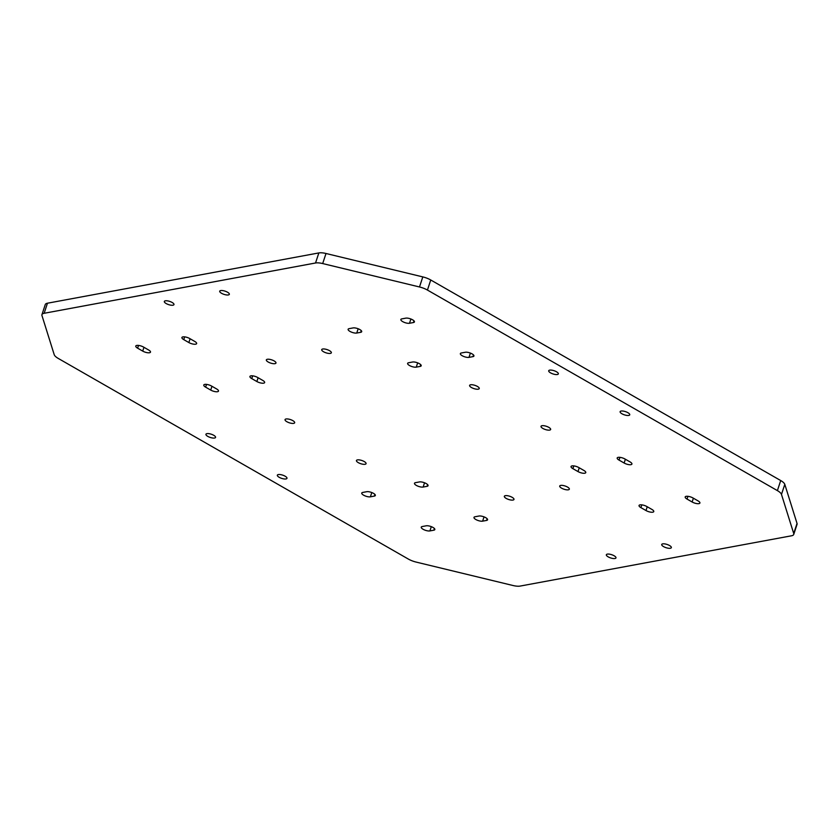 <?xml version="1.0" encoding="UTF-8"?>
<svg xmlns="http://www.w3.org/2000/svg" width="839" height="839" viewBox="0 0 839 839"><rect width="100%" height="100%" fill="white"/><g stroke="black" fill="none" stroke-linecap="round" stroke-linejoin="round"><path stroke-width="1.26" d="M780.71 480.548L430.743 279.985A11.253 3.776 -161.8 0 0 422.804 276.901L326.004 253.493A11.253 3.776 -161.8 0 0 318.851 252.927L47.456 303.215A11.253 3.776 -161.8 0 0 45.264 304.567L41.95 314.635A11.253 3.776 -161.8 0 0 41.971 315.569L54.21 354.656A11.253 3.776 -161.8 0 0 58.29 358.452L408.257 559.015A11.253 3.776 18.2 0 0 416.196 562.099L512.996 585.507A11.253 3.776 18.2 0 0 520.149 586.073L791.544 535.785A11.253 3.776 18.2 0 0 793.736 534.433L797.05 524.365A11.253 3.776 18.2 0 0 797.029 523.431L784.79 484.344A11.253 3.776 18.2 0 0 780.71 480.548L777.396 490.616L427.439 290.063A11.253 3.776 -161.8 0 0 419.49 286.969L322.69 263.561A11.253 3.776 -161.8 0 0 315.537 262.995L44.142 313.283A11.253 3.776 -161.8 0 0 41.95 314.635M777.396 490.616A11.253 3.776 18.2 0 1 781.476 494.423L793.715 533.499A11.253 3.776 18.2 0 1 793.736 534.433M692.133 501.995L687.036 499.069A5.065 1.699 18.2 0 1 685.19 496.94A5.065 1.699 18.2 0 1 688.116 496.342A5.065 1.699 18.2 0 1 692.972 497.967L698.069 500.893A5.065 1.699 18.2 0 1 699.915 503.022A5.065 1.699 18.2 0 1 696.989 503.62A5.065 1.699 18.2 0 1 692.133 501.995L693.381 498.209M663.565 546.609A5.065 1.699 18.2 0 1 661.719 544.48A5.065 1.699 18.2 0 1 667.068 544.448A5.065 1.699 18.2 0 1 671.347 547.636A5.065 1.699 18.2 0 1 668.421 548.245A5.065 1.699 18.2 0 1 663.565 546.609M640.891 507.616A5.065 1.699 18.2 0 1 639.045 505.487A5.065 1.699 18.2 0 1 641.971 504.889A5.065 1.699 18.2 0 1 646.827 506.525L651.924 509.441A5.065 1.699 18.2 0 1 653.77 511.58A5.065 1.699 18.2 0 1 650.844 512.178A5.065 1.699 18.2 0 1 645.999 510.542L640.891 507.616L641.804 504.868M561.564 488.151A5.065 1.699 18.2 0 1 559.718 486.022A5.065 1.699 18.2 0 1 565.067 485.991A5.065 1.699 18.2 0 1 569.345 489.189A5.065 1.699 18.2 0 1 566.419 489.787A5.065 1.699 18.2 0 1 561.564 488.151M624.132 463.023L619.035 460.097A5.065 1.699 18.2 0 1 617.189 457.968A5.065 1.699 18.2 0 1 620.115 457.37A5.065 1.699 18.2 0 1 624.971 459.006L630.068 461.922A5.065 1.699 18.2 0 1 631.914 464.051A5.065 1.699 18.2 0 1 628.988 464.659A5.065 1.699 18.2 0 1 624.132 463.023L625.38 459.237M628.757 415.431A5.065 1.699 18.2 0 1 623.115 414.361A5.065 1.699 18.2 0 1 620.126 411.655A5.065 1.699 18.2 0 1 625.464 411.624A5.065 1.699 18.2 0 1 629.743 414.823A5.065 1.699 18.2 0 1 628.757 415.431M549.66 430.092A5.065 1.699 18.2 0 1 544.018 429.023A5.065 1.699 18.2 0 1 541.019 426.317A5.065 1.699 18.2 0 1 546.357 426.285A5.065 1.699 18.2 0 1 550.646 429.474A5.065 1.699 18.2 0 1 549.66 430.092M577.998 471.57L572.89 468.655A5.065 1.699 18.2 0 1 571.044 466.515A5.065 1.699 18.2 0 1 573.97 465.918A5.065 1.699 18.2 0 1 578.826 467.554L583.923 470.469A5.065 1.699 18.2 0 1 585.769 472.609A5.065 1.699 18.2 0 1 582.843 473.206A5.065 1.699 18.2 0 1 577.998 471.57L579.235 467.784M608.191 556.865A5.065 1.699 18.2 0 1 606.345 554.736A5.065 1.699 18.2 0 1 611.694 554.705A5.065 1.699 18.2 0 1 615.973 557.904A5.065 1.699 18.2 0 1 613.047 558.501A5.065 1.699 18.2 0 1 608.191 556.865M506.19 498.408A5.065 1.699 18.2 0 1 504.344 496.279A5.065 1.699 18.2 0 1 509.693 496.248A5.065 1.699 18.2 0 1 513.971 499.446A5.065 1.699 18.2 0 1 511.045 500.044A5.065 1.699 18.2 0 1 506.19 498.408M486.578 520.421L482.624 521.155A5.065 1.699 18.2 0 1 476.982 520.086A5.065 1.699 18.2 0 1 473.993 517.38A5.065 1.699 18.2 0 1 474.979 516.772L478.933 516.037A5.065 1.699 18.2 0 1 484.575 517.097A5.065 1.699 18.2 0 1 487.574 519.802A5.065 1.699 18.2 0 1 486.578 520.421L487.134 518.733M433.847 530.185L429.893 530.919A5.065 1.699 18.2 0 1 424.251 529.849A5.065 1.699 18.2 0 1 421.251 527.144A5.065 1.699 18.2 0 1 422.248 526.535L426.202 525.801A5.065 1.699 18.2 0 1 431.844 526.871A5.065 1.699 18.2 0 1 434.833 529.577A5.065 1.699 18.2 0 1 433.847 530.185L434.403 528.507M419.437 481.932A5.065 1.699 18.2 0 1 425.069 483.002A5.065 1.699 18.2 0 1 428.068 485.708A5.065 1.699 18.2 0 1 427.082 486.316L423.129 487.05A5.065 1.699 18.2 0 1 417.486 485.98A5.065 1.699 18.2 0 1 414.487 483.274A5.065 1.699 18.2 0 1 415.473 482.666L419.437 481.932M366.695 491.706A5.065 1.699 18.2 0 1 372.338 492.776A5.065 1.699 18.2 0 1 375.337 495.482A5.065 1.699 18.2 0 1 374.351 496.09L370.387 496.824A5.065 1.699 18.2 0 1 364.755 495.755A5.065 1.699 18.2 0 1 361.756 493.049A5.065 1.699 18.2 0 1 362.742 492.441L366.695 491.706M357.435 459.898A5.065 1.699 18.2 0 1 363.077 460.968A5.065 1.699 18.2 0 1 366.066 463.673A5.065 1.699 18.2 0 1 360.728 463.705A5.065 1.699 18.2 0 1 356.449 460.517A5.065 1.699 18.2 0 1 357.435 459.898M278.328 474.559A5.065 1.699 18.2 0 1 283.97 475.629A5.065 1.699 18.2 0 1 286.969 478.335A5.065 1.699 18.2 0 1 281.621 478.366A5.065 1.699 18.2 0 1 277.342 475.168A5.065 1.699 18.2 0 1 278.328 474.559M557.358 374.519A5.065 1.699 18.2 0 1 551.716 373.449A5.065 1.699 18.2 0 1 548.716 370.744A5.065 1.699 18.2 0 1 554.065 370.712A5.065 1.699 18.2 0 1 558.344 373.9A5.065 1.699 18.2 0 1 557.358 374.519M478.251 389.17A5.065 1.699 18.2 0 1 472.609 388.1A5.065 1.699 18.2 0 1 469.62 385.395A5.065 1.699 18.2 0 1 474.958 385.363A5.065 1.699 18.2 0 1 479.237 388.562A5.065 1.699 18.2 0 1 478.251 389.17M468.991 357.362A5.065 1.699 18.2 0 1 463.348 356.302A5.065 1.699 18.2 0 1 460.359 353.597A5.065 1.699 18.2 0 1 461.345 352.978L465.299 352.254A5.065 1.699 18.2 0 1 470.941 353.313A5.065 1.699 18.2 0 1 473.93 356.019A5.065 1.699 18.2 0 1 472.944 356.638L468.991 357.362L470.396 353.093M420.213 366.402L416.259 367.136A5.065 1.699 18.2 0 1 410.617 366.066A5.065 1.699 18.2 0 1 407.618 363.36A5.065 1.699 18.2 0 1 408.603 362.752L412.557 362.018A5.065 1.699 18.2 0 1 418.2 363.088A5.065 1.699 18.2 0 1 421.199 365.794A5.065 1.699 18.2 0 1 420.213 366.402L420.769 364.713M413.449 322.533L409.495 323.267A5.065 1.699 18.2 0 1 403.853 322.197A5.065 1.699 18.2 0 1 400.853 319.491A5.065 1.699 18.2 0 1 401.839 318.883L405.793 318.149A5.065 1.699 18.2 0 1 411.435 319.219A5.065 1.699 18.2 0 1 414.435 321.924A5.065 1.699 18.2 0 1 413.449 322.533L414.005 320.844M360.707 332.307L356.753 333.041A5.065 1.699 18.2 0 1 351.111 331.971A5.065 1.699 18.2 0 1 348.122 329.266A5.065 1.699 18.2 0 1 349.108 328.657L353.062 327.923A5.065 1.699 18.2 0 1 358.704 328.993A5.065 1.699 18.2 0 1 361.693 331.699A5.065 1.699 18.2 0 1 360.707 332.307L361.263 330.618M329.496 350.66A5.065 1.699 18.2 0 1 331.342 352.789A5.065 1.699 18.2 0 1 325.993 352.82A5.065 1.699 18.2 0 1 321.715 349.632A5.065 1.699 18.2 0 1 324.641 349.024A5.065 1.699 18.2 0 1 329.496 350.66M227.495 292.203A5.065 1.699 18.2 0 1 229.341 294.332A5.065 1.699 18.2 0 1 223.992 294.363A5.065 1.699 18.2 0 1 219.713 291.175A5.065 1.699 18.2 0 1 222.639 290.577A5.065 1.699 18.2 0 1 227.495 292.203M262.796 380.424A5.065 1.699 18.2 0 1 264.642 382.553A5.065 1.699 18.2 0 1 261.716 383.15A5.065 1.699 18.2 0 1 256.86 381.525L251.763 378.599A5.065 1.699 18.2 0 1 249.917 376.47A5.065 1.699 18.2 0 1 252.843 375.872A5.065 1.699 18.2 0 1 257.699 377.498L262.796 380.424M286.036 418.986A5.065 1.699 18.2 0 1 291.678 420.056A5.065 1.699 18.2 0 1 294.667 422.762A5.065 1.699 18.2 0 1 289.329 422.793A5.065 1.699 18.2 0 1 285.05 419.594A5.065 1.699 18.2 0 1 286.036 418.986M206.929 433.637A5.065 1.699 18.2 0 1 212.571 434.707A5.065 1.699 18.2 0 1 215.571 437.413A5.065 1.699 18.2 0 1 210.222 437.444A5.065 1.699 18.2 0 1 205.943 434.245A5.065 1.699 18.2 0 1 206.929 433.637M210.715 390.072L205.618 387.146A5.065 1.699 18.2 0 1 203.772 385.017A5.065 1.699 18.2 0 1 206.698 384.419A5.065 1.699 18.2 0 1 211.554 386.045L216.651 388.971A5.065 1.699 18.2 0 1 218.497 391.1A5.065 1.699 18.2 0 1 215.571 391.698A5.065 1.699 18.2 0 1 210.715 390.072L211.963 386.286M274.122 360.917A5.065 1.699 18.2 0 1 275.968 363.046A5.065 1.699 18.2 0 1 270.63 363.077A5.065 1.699 18.2 0 1 266.341 359.889A5.065 1.699 18.2 0 1 269.267 359.291A5.065 1.699 18.2 0 1 274.122 360.917M194.795 341.452A5.065 1.699 18.2 0 1 196.641 343.581A5.065 1.699 18.2 0 1 193.715 344.179A5.065 1.699 18.2 0 1 188.859 342.553L183.762 339.627A5.065 1.699 18.2 0 1 181.916 337.498A5.065 1.699 18.2 0 1 184.842 336.9A5.065 1.699 18.2 0 1 189.698 338.526L194.795 341.452M172.121 302.459A5.065 1.699 18.2 0 1 173.967 304.599A5.065 1.699 18.2 0 1 168.629 304.63A5.065 1.699 18.2 0 1 164.339 301.432A5.065 1.699 18.2 0 1 167.265 300.834A5.065 1.699 18.2 0 1 172.121 302.459M142.714 351.101L137.617 348.175A5.065 1.699 18.2 0 1 135.771 346.046A5.065 1.699 18.2 0 1 138.697 345.448A5.065 1.699 18.2 0 1 143.553 347.073L148.65 349.999A5.065 1.699 18.2 0 1 150.496 352.128A5.065 1.699 18.2 0 1 147.57 352.737A5.065 1.699 18.2 0 1 142.714 351.101L143.962 347.315M427.439 290.063L430.743 279.985M781.476 494.423L784.79 484.344M419.49 286.969L422.804 276.901M793.715 533.499L797.029 523.431M322.69 263.561L326.004 253.493M315.537 262.995L318.851 252.927M44.142 313.283L47.456 303.215M687.036 499.069L687.938 496.321M645.999 510.542L647.236 506.756M619.035 460.097L619.937 457.349M572.89 468.655L573.803 465.897M482.624 521.155L484.03 516.876M429.893 530.919L431.298 526.651M427.082 486.316L427.638 484.627M423.129 487.05L424.534 482.782M374.351 496.09L374.897 494.402M370.387 496.824L371.792 492.545M472.944 356.638L473.5 354.949M416.259 367.136L417.665 362.868M409.495 323.267L410.9 318.998M356.753 333.041L358.159 328.762M256.86 381.525L258.108 377.739M251.763 378.599L252.665 375.851M205.618 387.146L206.52 384.398M188.859 342.553L190.107 338.767M183.762 339.627L184.664 336.879M137.617 348.175L138.519 345.427"/></g></svg>
